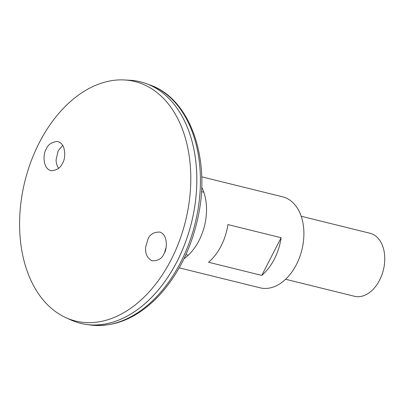 <?xml version="1.0" encoding="UTF-8"?>
<svg xmlns="http://www.w3.org/2000/svg" width="405" height="405" viewBox="0 0 405 405"><rect width="100%" height="100%" fill="white"/><g stroke="black" fill="none" stroke-linecap="round" stroke-linejoin="round"><path stroke-width="0.61" d="M179.223 267.847L260.126 287.833A46.879 31.438 -76.1 0 0 301.892 249.86A46.879 31.438 -76.1 0 0 282.609 196.815L201.7 176.828M183.992 258.734A46.879 31.438 -76.1 0 0 201.68 187.115M261.767 275.405L208.535 262.258A46.879 31.438 -76.1 0 0 227.899 224.578L281.131 237.725A46.879 31.438 103.9 0 1 261.767 275.405L281.131 237.725M62.709 145.36L58.143 150.787L56.072 159.914C56.173 163.134 57.004 165.934 58.568 168.313M164.562 252.517L166.07 247.521M80.676 323.362A124.406 83.435 -76.1 0 0 86.761 324.516A124.406 83.435 -76.1 0 0 191.514 222.598A124.406 83.435 -76.1 0 0 146.261 83.627A124.406 83.435 -76.1 0 0 140.338 81.815M171.006 272.251A124.386 83.425 -76.1 0 0 196.486 169.108M65.64 317.55L70.617 319.839A124.406 83.435 -76.1 0 0 191.499 222.593A124.406 83.435 -76.1 0 0 129.792 80.251L124.325 79.957A123.368 82.742 -76.1 0 0 28.441 168.87A123.368 82.742 -76.1 0 0 50.544 307.603A123.368 82.742 -76.1 0 0 65.64 317.55A123.368 82.742 -76.1 0 0 185.515 221.115A123.368 82.742 -76.1 0 0 124.325 79.957M46.337 148.944C48.084 144.509 51.734 142.028 57.292 141.507C66.562 143.011 65.706 159.535 62.446 163.271C60.699 167.705 57.049 170.186 51.491 170.707C42.221 169.204 43.077 152.68 46.337 148.944M147.931 239.284L145.678 246.999C145.036 253.596 147.167 258.198 152.067 260.805C158.117 260.936 162.106 258.537 164.04 253.606C166.976 249.961 168.379 234.915 159.904 232.085C153.854 231.954 149.865 234.353 147.931 239.284M285.611 279.268L354.466 296.278A32.451 21.764 -76.1 0 0 383.378 269.988A32.451 21.764 -76.1 0 0 370.033 233.265L301.178 216.255M150.027 85.015C189.753 98.633 210.529 157.398 198.465 215.161C192.005 246.761 179.131 273.299 159.838 294.769C138.51 317.479 115.481 327.574 90.74 325.043A123.96 83.141 -76.1 0 0 195.119 223.489A123.96 83.141 -76.1 0 0 150.027 85.015L146.261 83.627M90.74 325.043L86.761 324.516M203.806 192.208L201.467 191.631M188.239 255.216L185.905 254.639M165.594 249.622L165.331 249.561"/></g></svg>
